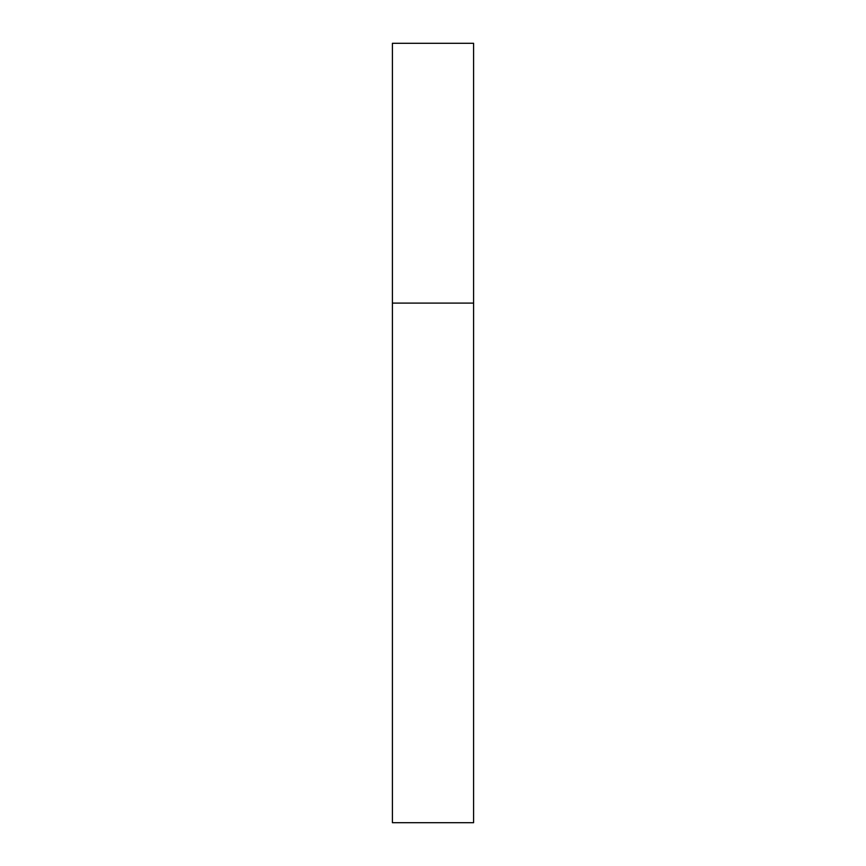 <?xml version="1.0" encoding="UTF-8"?>
<svg xmlns="http://www.w3.org/2000/svg" width="866" height="866" viewBox="0 0 866 866"><rect width="100%" height="100%" fill="white"/><g stroke="black" fill="none" stroke-linecap="round" stroke-linejoin="round"><path stroke-width="0.65" stroke-dasharray="4.33 3.25" d="M473.594 303.1L392.406 303.1L473.594 303.1M473.594 43.3L392.406 43.3M392.406 822.7L473.594 822.7"/><path stroke-width="1.3" d="M392.406 303.1L473.594 303.1L473.594 43.3L392.406 43.3L392.406 822.7L473.594 822.7L473.594 303.1L392.406 303.1"/></g></svg>
